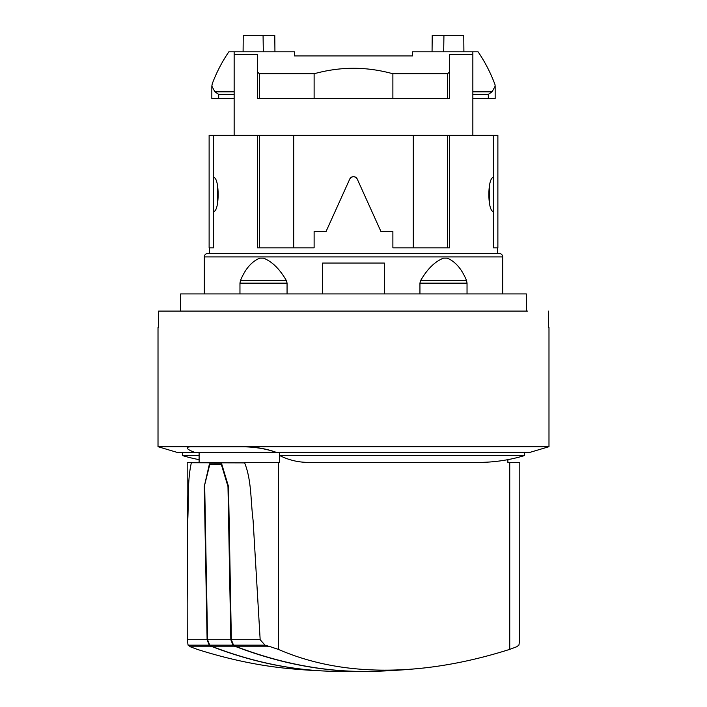 <?xml version="1.0" encoding="UTF-8"?>
<svg xmlns="http://www.w3.org/2000/svg" width="707" height="707" viewBox="0 0 707 707"><rect width="100%" height="100%" fill="white"/><g stroke="black" fill="none" stroke-linecap="round" stroke-linejoin="round"><path stroke-width="1.06" d="M274.943 51.814L274.776 35.35L263.066 35.35L263.322 51.814L294.51 51.814L294.51 55.924L412.49 55.924L412.49 51.814L443.678 51.814L443.934 35.35L432.224 35.35L432.057 51.814M234.15 94.367L218.693 94.367L214.901 91.822L211.835 86.104L212.277 83.691C216.536 72.406 222.06 61.783 228.847 51.814L243.093 51.814L243.235 35.35L263.066 35.35M443.934 35.35L463.765 35.35L463.907 51.814L478.082 51.814C485.055 62.057 490.693 72.998 494.997 84.619L495.165 86.113L492.099 91.822L488.307 94.367L488.307 98.459L495.165 98.459L495.165 86.113M493.398 177.377L493.398 211.561C487.353 211.252 487.353 177.696 493.398 177.377L493.398 135.346L497.878 135.346L497.878 247.839L493.398 247.839L497.542 247.839L497.542 253.468M209.458 253.468L209.458 247.839L213.602 247.839L209.122 247.839L209.122 135.346L257.463 135.346L257.463 247.839L314.12 247.839L314.12 231.507L326.06 231.507L349.753 179.057A4.127 4.127 0 0 1 357.247 179.057C354.746 175.902 352.254 175.902 349.753 179.057M213.602 211.561L213.602 177.377C219.647 177.696 219.647 211.252 213.602 211.561L213.602 247.839M493.398 247.839L493.398 211.561M357.247 179.057L380.94 231.507L392.88 231.507L392.88 247.839L449.537 247.839L449.537 135.346L493.398 135.346M213.602 135.346L213.602 177.377M293.714 247.839L293.714 135.346L413.286 135.346L413.286 247.839M293.714 135.346L259.54 135.346L259.54 247.839M259.54 135.346L257.463 135.346M449.537 135.346L447.46 135.346L447.46 247.839M447.46 135.346L413.286 135.346M489.315 186.295L489.315 202.644M217.685 202.644L217.685 186.295M472.85 51.814L472.85 135.346M472.85 54.554L449.528 54.554L449.528 98.459L449.528 71.92L447.628 73.758L392.88 73.758C379.659 70.117 366.535 68.287 353.5 68.279C340.465 68.287 327.341 70.117 314.12 73.758L259.372 73.758L259.372 98.459L449.528 98.459M257.472 54.554L257.472 98.459L257.472 54.554L234.15 54.554L234.15 135.346M243.093 51.814L263.322 51.814M443.678 51.814L463.907 51.814M234.15 54.554L234.15 51.814M257.472 71.92L259.372 73.758M449.528 54.554L449.528 71.92M392.88 73.758L392.88 98.459M314.12 73.758L314.12 98.459M472.85 91.822L492.099 91.822M472.85 98.459L488.307 98.459M214.901 91.822L234.15 91.822M218.693 94.367L218.693 98.459L211.835 98.459L211.835 86.104M257.472 98.459L259.372 98.459M218.693 98.459L234.15 98.459M204.314 293.926L204.314 256.906A3.429 3.429 0 0 1 207.743 253.468L499.257 253.468A3.429 3.429 0 0 1 502.686 256.906L502.686 293.926M239.965 293.926L239.965 283.021L240.521 280.432C245.258 268.899 251.701 261.466 259.849 258.135L263.472 258.135C271.992 261.466 279.601 268.899 286.291 280.432L287.06 283.021L287.06 293.926M322.631 293.926L322.631 263.066L384.369 263.066L384.369 293.926M419.94 293.926L419.94 283.021L420.709 280.432C427.399 268.899 435.008 261.466 443.528 258.135L447.151 258.135C455.299 261.466 461.742 268.899 466.479 280.432L467.035 283.021L467.035 293.926M419.94 283.162L467.035 283.162M239.965 283.162L287.06 283.162M420.709 280.432L466.479 280.432M240.521 280.432L286.291 280.432M526.353 311.08L526.353 293.926L180.647 293.926L180.647 311.08M527.449 311.08L158.66 311.08L158.545 327.535L158.015 327.535L158.015 446.7L548.986 446.7L548.986 327.535L548.455 327.535L548.34 311.08M194.717 452.374L177.077 452.374L158.015 446.7M187.187 447.858C187.24 447.124 188.636 446.762 191.367 446.753L191.367 446.815C188.575 446.842 187.187 447.222 187.187 447.964L187.187 447.858M548.986 446.7L529.923 452.374L276.304 452.374C266.778 448.848 256.226 446.974 244.64 446.753L191.367 446.753M199.109 455.529L182.362 455.529A158.244 158.244 0 0 0 199.109 459.647M308.632 462.396L478.542 462.396A158.244 158.244 0 0 0 524.638 455.529L279.663 455.529L279.663 452.374M309.401 462.387C298.964 462.528 289.048 460.248 279.663 455.529M279.654 462.44L278.311 462.44L279.654 462.44L279.654 452.427L276.296 452.427C266.875 449.007 256.323 447.133 244.64 446.815L191.367 446.815M507.882 459.647L507.882 462.44L519.813 462.44L519.813 597.38M519.813 462.44L519.751 639.72L518.911 645.155L516.64 646.781L509.738 649.371C478.215 659.366 447.646 665.773 418.005 668.592C365.59 673.435 319.016 667.028 278.311 649.371L270.498 646.781L236.757 646.781C280.847 663.528 324.045 671.747 366.35 671.429L371.361 671.411A688.026 688.026 0 0 0 418.005 668.592M342.1 671.429L329.232 671.208C290.71 669.971 251.798 661.832 212.507 646.772L209.281 645.155L207.107 639.72L204.261 486.531L209.44 463.898L221.689 463.898L228.511 486.531L227.981 486.531L221.388 464.587L209.749 464.587L204.261 486.531M212.507 646.781L190.351 646.781L197.262 649.371C228.768 659.366 259.336 665.773 288.96 668.592A688.026 688.026 0 0 0 329.232 671.208M221.088 464.587L221.689 463.898M236.226 646.781L212.948 646.781C252.426 661.902 291.514 670.059 330.204 671.243A688.026 688.026 0 0 0 353.5 671.65A688.026 688.026 0 0 0 369.964 671.447L365.139 671.447C323.028 671.668 280.052 663.449 236.226 646.772L233.001 645.155L230.827 639.72L227.981 486.531M330.204 671.243L364.565 671.447M221.892 464.587L221.388 464.587M228.511 486.531L231.357 639.72L233.522 645.155L236.757 646.772M204.703 486.531L207.549 639.72L209.714 645.155L212.948 646.772M187.187 462.44L187.187 597.883L187.187 462.44L244.64 462.882C251.657 480.557 250.561 500.406 253.079 520.184L260.167 639.72L231.357 639.72M244.64 462.882L191.367 462.74C187.293 480.424 188.742 500.291 187.762 520.087L187.178 603.946M207.107 639.72L187.249 639.72L187.178 604.017M270.498 646.781L265.001 645.155L233.522 645.155M209.272 645.155L188.089 645.155L190.351 646.781M265.001 645.155L260.167 639.72M187.249 639.72L188.089 645.155M187.187 447.964C187.355 449.086 189.909 450.58 194.867 452.427L197.262 452.427M276.296 452.427L194.867 452.427M199.109 452.427L199.109 462.44M230.827 639.72L207.549 639.72M233.001 645.155L209.714 645.155M244.64 462.44L278.311 462.44L278.311 649.371M447.628 73.758L447.628 98.459M488.307 94.367L472.85 94.367M502.686 256.906L204.314 256.906M509.738 462.44L509.738 649.371M341.861 670.651L341.861 671.447M182.362 455.529L182.362 452.374M524.638 455.529L524.638 452.374"/></g></svg>
